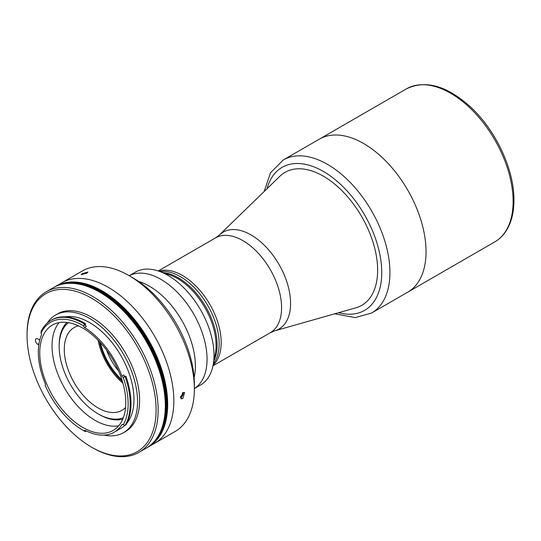 <?xml version="1.0" encoding="UTF-8"?>
<svg xmlns="http://www.w3.org/2000/svg" width="541" height="541" viewBox="0 0 541 541"><rect width="100%" height="100%" fill="white"/><g stroke="black" fill="none" stroke-linecap="round" stroke-linejoin="round"><path stroke-width="0.81" d="M180.315 397.588A3.53 2.042 120 0 0 182.892 394.856A3.53 2.042 120 0 0 183.243 392.468M180.342 396.492L181.6 395.85L182.567 393.571L182.263 393.057M221.195 342.541A54.749 31.608 -120 0 0 199.528 289.902A54.749 31.608 -120 0 0 158.784 271.163A54.749 31.608 60 0 1 182.479 275.491A54.749 31.608 60 0 1 217.239 320.57A54.749 31.608 60 0 1 213.093 365.229A54.749 31.608 -120 0 0 221.195 342.541M284.992 172.363A76.768 44.321 -120 0 0 279.873 176.244L219.355 235.01L215.494 237.912L158.229 270.973M219.355 235.01A55.919 32.284 -120 0 1 263.501 244.458A55.919 32.284 -120 0 1 290.585 303.427A55.919 32.284 -120 0 1 274.686 330.849L355.836 307.822A76.768 44.321 -120 0 0 361.753 305.327M426.044 251.707A88.352 51.01 -120 0 0 387.478 162.794A88.352 51.01 -120 0 0 319.4 139.125A88.352 51.01 60 0 1 363.572 143.5A88.352 51.01 60 0 1 421.29 221.357A88.352 51.01 60 0 1 407.745 292.154A88.352 51.01 -120 0 0 426.044 251.707M279.454 176.657A76.768 44.321 60 0 1 323.362 176.17A76.768 44.321 60 0 1 374.987 249.286A76.768 44.321 60 0 1 355.275 307.978M160.062 271.596A54.749 31.608 60 0 1 180.43 276.667A54.749 31.608 60 0 1 214.25 319.143A54.749 31.608 60 0 1 213.35 363.904A54.749 31.608 60 0 0 214.25 319.143A54.749 31.608 60 0 0 180.43 276.667A54.749 31.608 60 0 0 160.062 271.596M129.204 275.714A65.177 37.633 60 0 1 160.968 279.393A65.177 37.633 60 0 0 129.198 275.714L135.331 272.15A65.177 37.633 60 0 1 158.756 271.149L169.664 274.896A54.749 31.608 60 0 1 177.36 278.446A54.749 31.608 60 0 1 215.298 353.936L213.086 365.249A65.177 37.633 60 0 1 200.508 385.043L194.361 388.594M178.381 277.851A54.749 31.608 60 0 1 213.979 360.671A54.749 31.608 60 0 0 178.381 277.851A54.749 31.608 60 0 0 163.172 272.664A54.749 31.608 60 0 1 178.381 277.851M158.756 271.149A65.177 37.633 60 0 1 167.92 275.376A65.177 37.633 60 0 1 213.086 365.249M160.968 279.393A65.177 37.633 60 0 1 203.328 336.089A65.177 37.633 60 0 1 194.361 388.566A65.177 37.633 60 0 0 203.328 336.089A65.177 37.633 60 0 0 160.968 279.393M182.797 392.678L184.63 392.516L182.797 398.595L181.012 398.785L182.797 392.678M54.621 287.007A92.7 53.518 60 0 1 55.791 286.297L61.938 282.747A92.7 53.518 60 0 1 108.288 287.339A92.7 53.518 60 0 1 168.846 369.023A92.7 53.518 60 0 1 154.638 443.302L175.162 431.454A92.7 53.518 -120 0 0 194.361 389.02A92.7 53.518 -120 0 0 128.812 275.491L128.812 275.491A92.7 53.518 -120 0 0 82.462 270.899L61.938 282.747A92.7 53.518 60 0 1 108.288 287.339A92.7 53.518 60 0 1 168.846 369.023A92.7 53.518 60 0 1 154.638 443.302L148.491 446.852A92.7 53.518 60 0 1 147.287 447.508M132.91 277.851L128.812 275.491L132.91 277.851A86.905 50.171 60 0 1 194.361 384.286L194.361 389.02M149.296 286.128A65.177 37.633 60 0 1 194.104 377.672A65.177 37.633 60 0 0 149.296 286.128A65.177 37.633 60 0 0 138.51 281.381A65.177 37.633 60 0 1 149.296 286.128M82.333 273.618L87.913 272.062L86.77 273.219L81.157 274.686L82.333 273.618M55.791 286.297A92.7 53.518 60 0 1 102.141 290.882A92.7 53.518 60 0 1 162.699 372.573A92.7 53.518 60 0 1 148.491 446.852M121.908 376.029L123.747 374.967A1.447 0.839 -120 0 0 124.653 376.11A1.447 0.839 -120 0 0 125.113 376.252L123.186 377.307A1.447 0.839 60 0 1 122.807 377.172A1.447 0.839 60 0 1 121.908 376.029A62.857 36.294 -120 0 0 84.545 327.501A1.447 0.839 60 0 1 83.564 325.838A64.163 37.045 -120 0 0 82.766 325.371A64.163 37.045 -120 0 0 41.001 333.182A1.447 0.839 60 0 1 41.468 334.933A62.857 36.294 -120 0 0 45.363 383.9A1.447 0.839 60 0 1 45.228 385.3A1.447 0.839 60 0 1 45.146 385.334L45.349 385.192M41.001 333.182L41.082 331.579A65.61 37.884 60 0 1 50.982 320.346A65.61 37.884 60 0 1 83.787 323.599A65.61 37.884 60 0 1 84.599 324.073L83.652 325.675L85.404 324.668A1.447 0.839 -120 0 0 86.384 326.439L84.545 327.501M82.766 328.089A60.835 35.124 -120 0 0 52.349 325.08A60.835 35.124 -120 0 0 43.023 373.824A60.835 35.124 -120 0 0 82.766 427.431A60.835 35.124 -120 0 0 113.184 430.44A60.835 35.124 -120 0 0 122.503 381.696A60.835 35.124 -120 0 0 82.766 328.089M59.118 322.619A60.835 35.124 -120 0 0 57.19 372.37A60.835 35.124 -120 0 0 95.054 420.337A60.835 35.124 -120 0 0 118.702 425.808M85.417 430.528L84.355 431.035A1.447 0.839 60 0 1 84.653 430.433A1.447 0.839 60 0 1 85.316 430.474A62.857 36.294 -120 0 0 114.198 432.198L120.954 428.296A62.857 36.294 -120 0 0 124.951 425.314M126.797 423.339A62.857 36.294 -120 0 0 128.589 371.924A62.857 36.294 -120 0 0 89.522 322.531A62.857 36.294 -120 0 0 65.312 316.837M114.198 432.198A62.857 36.294 -120 0 0 121.908 424.685A1.447 0.839 60 0 1 122.083 424.509A1.447 0.839 60 0 1 123.186 424.888L125.127 425.354A65.61 37.884 60 0 0 125.127 376.712L125.945 376.238A65.61 37.884 -120 0 1 125.945 424.881L125.127 425.354M45.146 385.334A64.163 37.045 -120 0 0 82.766 430.149L83.787 430.737A65.61 37.884 60 0 1 83.787 430.737A65.61 37.884 60 0 0 85.41 431.644L84.443 431.089M45.512 384.813L45.167 385.3M104.034 435.106A67.929 39.223 -120 0 0 123.49 432.685L125.539 431.502A67.929 39.223 -120 0 0 135.953 377.07A67.929 39.223 -120 0 0 91.571 317.209A67.929 39.223 -120 0 0 57.61 313.848L55.561 315.031A67.929 39.223 -120 0 0 47.337 322.984M123.49 432.685A67.929 39.223 -120 0 0 133.904 378.254A67.929 39.223 -120 0 0 89.522 318.392A67.929 39.223 -120 0 0 55.561 315.031M92.599 447.772L91.571 447.177A91.246 52.68 -120 0 0 156.099 409.929A91.246 52.68 -120 0 0 91.571 298.172A91.246 52.68 -120 0 0 27.05 335.42A91.246 52.68 -120 0 0 91.571 447.177L92.599 447.772A92.7 53.518 60 0 0 138.942 452.364A92.7 53.518 60 0 0 153.157 378.085A92.7 53.518 60 0 0 92.599 296.394A92.7 53.518 60 0 0 46.249 291.802A92.7 53.518 60 0 0 27.05 334.243L27.05 335.42M138.942 452.364L146.117 448.225A92.7 53.518 -120 0 0 160.325 373.946A92.7 53.518 -120 0 0 99.767 292.255A92.7 53.518 -120 0 0 53.417 287.663L46.249 291.802M85.404 324.668L85.417 323.599L84.599 324.073M85.417 323.599A65.61 37.884 -120 0 0 51.801 319.873L50.982 320.346M39.743 340.032A3.334 1.921 -120 0 0 39.649 339.978L37.802 338.909A3.334 1.921 -120 0 0 36.139 338.747A3.334 1.921 -120 0 0 35.625 341.418A3.334 1.921 -120 0 0 37.802 344.353L38.79 344.921M85.41 431.644L86.222 430.927M82.766 430.149A64.163 37.045 -120 0 0 84.355 431.035M123.362 377.26L125.127 376.712M123.186 424.888A64.163 37.045 -120 0 0 123.186 377.307M122.442 381.473A46.201 26.678 60 0 1 99.388 341.547M100.477 342.724A45.627 26.34 -120 0 0 121.968 379.944M122.956 383.265A47.797 27.598 60 0 1 98.09 340.201M125.559 407.508A47.797 27.598 60 0 1 121.982 410.308A47.797 27.598 60 0 1 98.083 407.941A47.797 27.598 60 0 1 66.861 365.824A47.797 27.598 60 0 1 74.185 327.521A47.797 27.598 60 0 1 78.398 325.824M68.47 322.659A55.04 31.777 -120 0 0 59.165 346.443A55.04 31.777 -120 0 0 98.083 413.851A55.04 31.777 -120 0 0 123.334 417.693M99.111 414.447L98.083 413.851L99.111 414.447A56.487 32.616 60 0 0 122.753 419.147M59.165 346.443L59.165 345.259A56.487 32.616 60 0 1 66.915 322.436M118.594 370.964A42.002 24.25 60 0 1 106.57 350.128M153.603 442.2A91.97 53.099 -120 0 0 160.521 367.177A91.97 53.099 -120 0 0 102.141 291.477A91.97 53.099 -120 0 0 62.377 284.194M154.618 441.043A91.97 53.099 -120 0 0 159.575 365.872A91.97 53.099 -120 0 0 101.735 291.714A91.97 53.099 -120 0 0 63.885 283.89A91.97 53.099 -120 0 1 101.735 291.714A91.97 53.099 -120 0 1 159.575 365.872A91.97 53.099 -120 0 1 154.618 441.043M159.784 433.023A91.97 53.099 -120 0 0 100.788 292.255A91.97 53.099 -120 0 0 73.42 283.43M156.18 439.055A91.97 53.099 -120 0 0 158.337 363.836A91.97 53.099 -120 0 0 101.323 291.951A91.97 53.099 -120 0 0 66.394 283.531A91.97 53.099 -120 0 1 101.323 291.951A91.97 53.099 -120 0 1 158.337 363.836A91.97 53.099 -120 0 1 156.18 439.055M158.723 435.065A91.97 53.099 -120 0 0 100.91 292.187A91.97 53.099 -120 0 0 71.121 283.328M274.686 330.849L270.243 332.742A54.749 31.608 -120 0 0 281.584 307.673A54.749 31.608 -120 0 0 257.685 252.579A54.749 31.608 -120 0 0 215.494 237.912M513.105 201.448A88.352 51.01 -120 0 0 474.538 112.535A88.352 51.01 -120 0 0 406.453 88.859L283.281 159.974A88.352 51.01 60 0 1 327.461 164.349A88.352 51.01 60 0 1 385.178 242.206A88.352 51.01 60 0 1 371.633 313.002L494.805 241.895A88.352 51.01 -120 0 0 513.105 201.448M267.004 188.741A82.557 47.669 60 0 1 323.362 171.443A82.557 47.669 60 0 1 381.236 263.399A82.557 47.669 60 0 1 338.578 312.718M122.32 424.442L121.908 424.685M38.972 343.677L37.802 344.353M270.243 332.742L212.978 365.804M406.453 88.859C425.415 79.696 446.636 85.606 470.129 106.597C495.657 129.826 514.329 169.597 513.95 200.265C513.936 212.491 511.346 222.689 506.187 230.865C503.157 235.565 499.363 239.244 494.805 241.895M334.696 313.821L355.153 317.614L371.633 313.002M264.109 191.555L270.568 172.721L283.281 159.974"/></g></svg>
